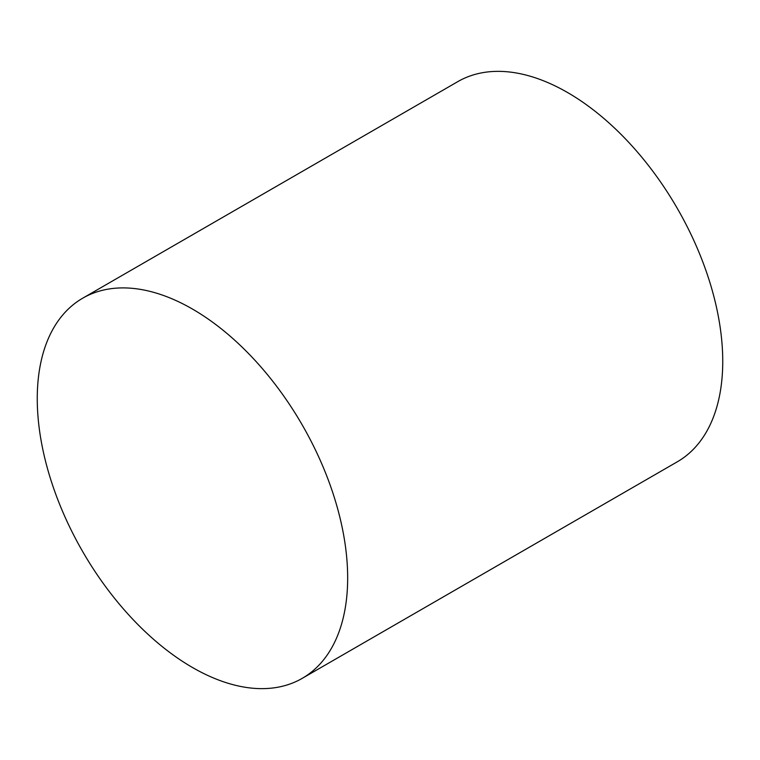 <?xml version="1.0" encoding="UTF-8"?>
<svg xmlns="http://www.w3.org/2000/svg" width="760" height="760" viewBox="0 0 760 760"><rect width="100%" height="100%" fill="white"/><g stroke="black" fill="none" stroke-linecap="round" stroke-linejoin="round"><path stroke-width="1.14" d="M192.46 309.054A219.498 126.73 60 0 1 335.853 502.483A219.498 126.73 60 0 1 302.204 678.366A219.498 126.73 60 0 1 192.46 667.489A219.498 126.73 60 0 1 49.067 474.069A219.498 126.73 60 0 1 82.716 298.186A219.498 126.73 60 0 1 192.46 309.054M82.716 298.186L457.795 81.633A219.498 126.73 60 0 1 567.539 92.511A219.498 126.73 60 0 1 710.933 285.931A219.498 126.73 60 0 1 677.283 461.814L302.204 678.366"/></g></svg>
